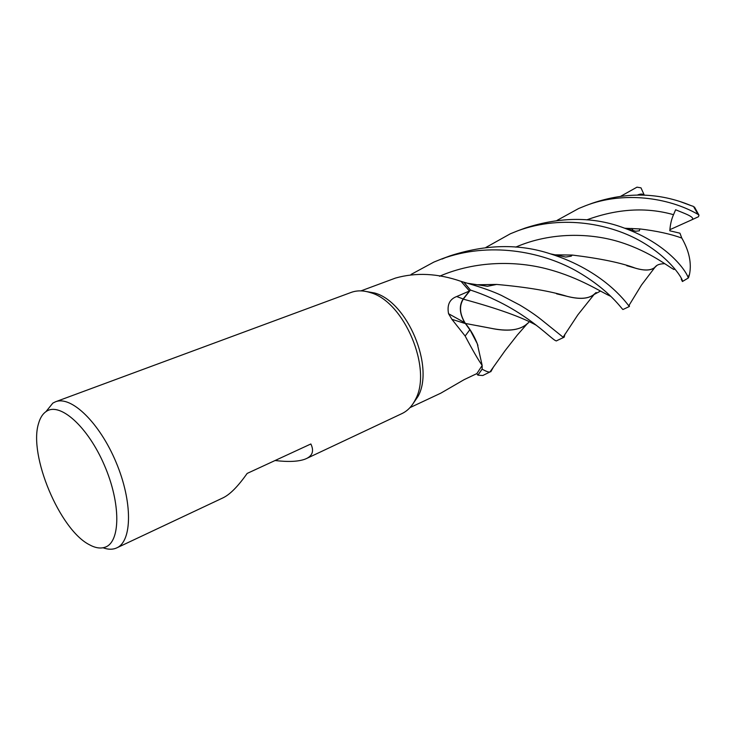 <?xml version="1.0" encoding="UTF-8"?>
<svg xmlns="http://www.w3.org/2000/svg" width="736" height="736" viewBox="0 0 736 736"><rect width="100%" height="100%" fill="white"/><g stroke="black" fill="none" stroke-linecap="round" stroke-linejoin="round"><path stroke-width="1.1" d="M45.954 411.645L52.854 403.098L55.485 401.792C71.153 395.37 99.599 422.722 116.076 462.272C132.747 501.74 132.324 541.199 116.766 547.878L115.442 548.421C111.752 549.672 107.622 549.452 103.058 547.768M116.766 547.878L223.137 497.784C230.064 494.436 238.068 486.321 247.149 473.432L310.859 443.974C314.106 450.736 312.625 455.602 306.415 458.574L304.934 459.2C298.19 461.638 288.227 462.079 275.062 460.524M104.972 547.253C100.39 548.808 95.137 547.934 89.203 544.631C59.708 529.552 28.575 455.336 38.484 423.734C40.103 417.836 42.762 413.696 46.451 411.323C60.122 401.985 87.943 426.806 104.392 465.262C121.063 503.617 120.603 542.358 104.972 547.253M409.952 407.643L440.8 393.171L464.122 379.656L476.891 373.575L482.089 365.58L482.144 369.095L477.903 375.167L482.798 375.516L489.937 371.984C488.612 372.296 486.008 371.358 482.144 369.159L482.163 365.406C478.464 360.3 472.797 350.502 465.152 336.021L451.904 319.323L448.555 313.711C446.89 304.906 449.604 299.175 456.697 296.525L469.448 291.014L463.137 298.972L456.697 296.525M482.144 369.095L477.885 375.148L476.781 373.63M564.935 334.172L564.218 337.116L563.114 337.208L540.776 319.231C535.081 314.723 528.071 309.985 519.736 305.008L501.382 295.394C493.433 291.612 482.126 287.564 467.452 283.25L461.003 281.345C437.865 273.341 416.024 272.256 395.49 278.07L360.971 290.886M464.057 282.403L470.433 290.048L463.284 299.138L470.414 290.067L464.011 282.385L470.414 290.067L463.266 299.138C458.979 306.148 459.678 314.263 465.364 323.454L472.089 332.994L477.296 343.767L469.918 329.618L465.4 323.582L451.904 319.323M477.296 343.767L482.163 365.406M465.4 323.582L464.793 322.718C459.466 313.637 458.914 305.725 463.137 298.972M461.159 281.502L469.448 291.014M463.284 299.138C459.006 306.167 459.706 314.272 465.382 323.454C459.706 314.272 459.006 306.167 463.284 299.138L463.266 299.138C497.766 308.54 522.164 317.28 536.47 325.367M528.687 322.515L527.05 323.96C519.496 330.409 507.325 331.816 490.544 328.201L465.41 323.454C470.746 329.884 474.913 337.208 477.931 345.432M55.485 401.792L351.118 292.431C356.951 290.297 363.382 290.361 370.392 292.624C404.257 301.548 432.676 369.288 415.316 399.712C412.013 406.3 407.551 410.918 401.948 413.586L306.415 458.574M365.019 291.29L374.55 292.983C407.385 301.631 434.81 367.006 417.974 396.492L412.5 404.478M485.861 247.462L510.37 233.772L517.776 230.791C563.408 214.075 611.874 224.333 641.893 241.905C672.364 259.624 683.9 281.014 682.41 281.52L681.232 279.119M557.097 220.358L578.698 208.49L585.709 205.657C622.766 191.231 668.03 197.073 698.013 214.369L698.979 215.179L698.473 216.724L690.902 220.211C697.737 217.727 683.22 213.026 675.63 209.76L673.523 214.691C671.444 219.3 670.211 224.664 669.824 230.791L679.954 233.202L681.784 238.078M680.699 201.793L690.727 205.5C659.263 192.409 626.437 191.654 592.259 203.237L585.709 205.657M493.608 366.749L490.783 371.754M411.074 274.427L433.863 262.09L441.71 258.925C489.431 241.445 540.813 251.491 575.138 270.278C610.806 290.389 622.546 310.463 623.024 309.488L629.4 306.48L628.774 305.799C625.968 302.303 603.566 270.71 550.408 253.856C519.303 243.542 485.806 244.223 449.926 255.889L441.71 258.925M629.197 305.054L629.409 306.415M620.945 196.135L636.99 187.165L640.992 187.846L644.267 195.123M625.002 228.261L639.869 228.924C656.889 230.984 670.873 234.048 681.83 238.096C689.154 250.976 691.72 263.037 689.531 274.261L688.694 277.242L688.289 278.015L688.022 277.205C685.63 270.324 667.497 243.947 624.257 228.068C593.823 216.522 560.768 216.531 525.09 228.086L517.776 230.791M639.934 228.979L625.168 228.298M596.031 292.588L593.556 294.759C588.11 298.862 579.324 299.396 567.198 296.36L556.582 293.82M496.561 284.482L477.351 284.786M596.169 292.505L594.274 294.244C588.8 298.88 579.802 299.589 567.29 296.396C550.703 291.162 527.151 287.169 496.644 284.436L477.149 284.749M632.997 230.432L631.801 228.418M643.77 195.104C642.776 193.77 640.67 193.743 637.459 195.012M470.433 290.048C527.62 308.798 554.926 344.411 556.885 340.621L564.006 337.272M477.25 325.652L490.443 328.173C506.92 331.559 518.76 330.418 525.964 324.751L528.549 322.589M656.595 265.714L654.433 267.702C650.458 270.59 644.101 270.738 635.361 268.152L626.768 265.687M572.295 255.098L555.404 254.868M445.823 257.471L442.069 259.054M656.733 265.613L654.828 267.453C650.918 270.627 644.46 270.866 635.453 268.189C621.644 262.908 600.594 258.529 572.295 255.052L555.229 254.831M482.144 369.159L477.903 375.167M690.902 220.211L669.87 229.687M693.689 206.77L698.013 214.369M688.28 278.006L682.41 281.52L688.289 278.015M673.523 214.691C646.291 206.954 617.375 208.684 586.785 219.862M610.825 296.332C601.422 292.385 580.557 277.996 548.486 269.33C516.35 260.535 475.428 260.7 439.484 276.258M674.029 269.514C668.141 266.708 651.093 252.172 621.184 242.448C591.321 232.76 550.988 231.794 515.752 247.112M469.918 329.618L465.152 336.021M464.793 322.718L448.555 313.711M374.55 292.983L370.392 292.624M417.974 396.492L415.316 399.712M689.531 274.261L688.022 277.205M639.869 228.924L639.372 230.819L635.692 231.224L624.257 228.068M593.556 294.759L600.447 291.106M563.114 337.208L577.87 314.824L594.274 294.244M467.452 283.25L487.453 286.295L496.644 284.436M489.937 371.984L505.098 350.649L517.187 335.193L527.05 323.96M690.727 205.5L693.395 206.402M654.433 267.702C655.748 266.515 656.797 263.838 664.709 263.7M628.774 305.799L641.47 285.062L654.828 267.453M550.408 253.856L565.745 257.057L571.219 256.156L572.295 255.052M698.979 215.179L694.462 207.037"/></g></svg>
